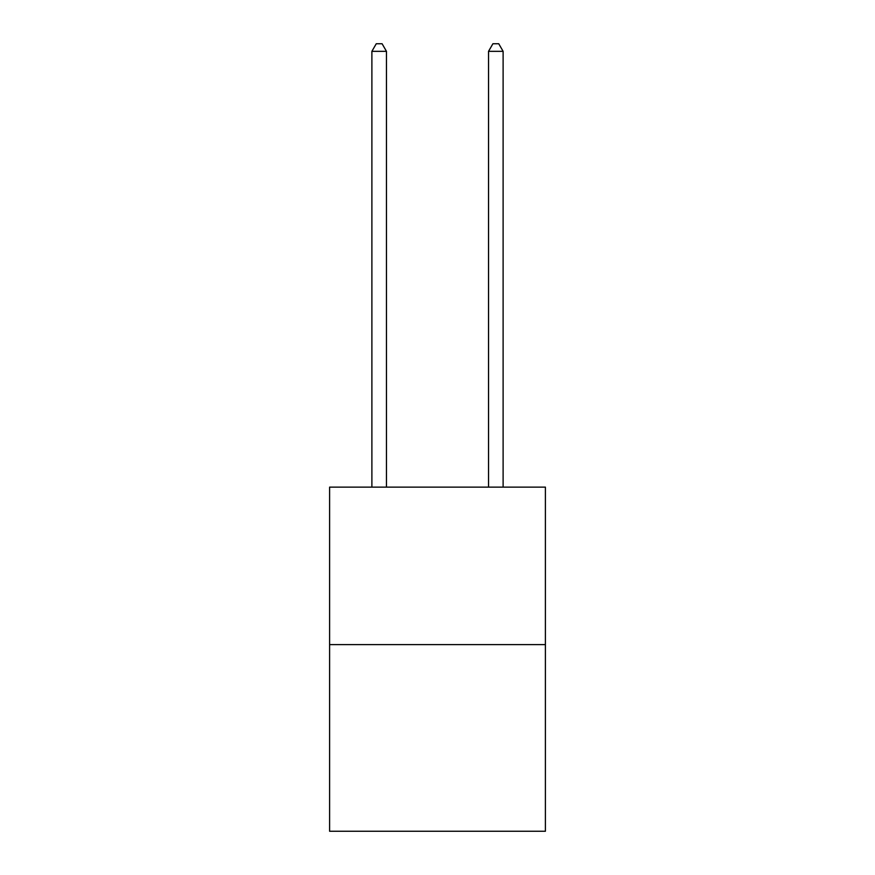 <?xml version="1.0" encoding="UTF-8"?>
<svg xmlns="http://www.w3.org/2000/svg" width="875" height="875" viewBox="0 0 875 875"><rect width="100%" height="100%" fill="white"/><g stroke="black" fill="none" stroke-linecap="round" stroke-linejoin="round"><path stroke-width="1.31" d="M545.398 644.613L545.398 487.134L329.602 487.134L329.602 831.25L545.398 831.25L545.398 644.613L329.602 644.613M386.466 487.134L386.466 51.33L371.886 51.33L371.886 487.134M371.886 51.33L376.261 43.75L382.091 43.75L386.466 51.33M503.114 487.134L503.114 51.33L488.534 51.33L488.534 487.134M488.534 51.33L492.909 43.75L498.739 43.75L503.114 51.33"/></g></svg>

